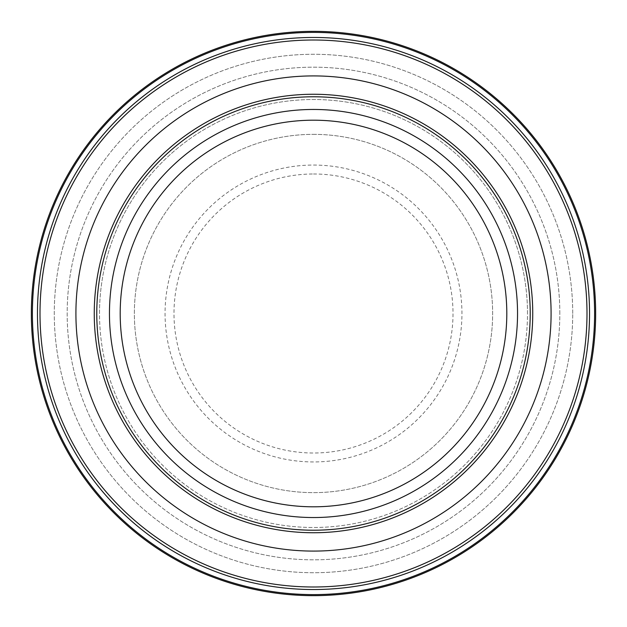 <?xml version="1.0" encoding="UTF-8"?>
<svg xmlns="http://www.w3.org/2000/svg" width="627" height="627" viewBox="0 0 627 627"><rect width="100%" height="100%" fill="white"/><g stroke="black" fill="none" stroke-linecap="round" stroke-linejoin="round"><path stroke-width="0.47" stroke-dasharray="3.13 2.35" d="M313.5 134.358A179.142 179.142 0 0 1 492.642 313.5A179.142 179.142 0 0 1 313.5 492.642A179.142 179.142 0 0 1 134.358 313.5A179.142 179.142 0 0 1 313.5 134.358A179.142 179.142 0 0 1 492.642 313.5A179.142 179.142 0 0 1 313.5 492.642A179.142 179.142 0 0 1 134.358 313.5A179.142 179.142 0 0 1 313.5 134.358M527.487 313.5A213.987 213.987 0 0 0 313.5 99.513A213.987 213.987 0 0 0 99.513 313.5A213.987 213.987 0 0 0 313.5 527.487A213.987 213.987 0 0 0 527.487 313.5A213.987 213.987 0 0 0 313.5 99.513A213.987 213.987 0 0 0 99.513 313.5A213.987 213.987 0 0 0 313.5 527.487A213.987 213.987 0 0 0 527.487 313.5A213.987 213.987 0 0 0 313.5 99.513A213.987 213.987 0 0 0 99.513 313.5M595.65 313.5A282.15 282.15 0 0 0 313.5 31.35A282.15 282.15 0 0 0 31.35 313.5A282.15 282.15 0 0 0 313.5 595.65A282.15 282.15 0 0 0 595.65 313.5A282.15 282.15 0 0 0 313.5 31.35A282.15 282.15 0 0 0 31.35 313.5A282.15 282.15 0 0 0 313.5 595.65A282.15 282.15 0 0 0 595.65 313.5A282.15 282.15 0 0 0 313.5 31.35A282.15 282.15 0 0 0 31.35 313.5A282.15 282.15 0 0 0 313.5 595.65A282.15 282.15 0 0 0 595.65 313.5A282.15 282.15 0 0 0 313.5 31.35A282.15 282.15 0 0 0 31.35 313.5M572.725 313.5A259.225 259.225 0 0 0 313.5 54.275A259.225 259.225 0 0 0 54.275 313.5A259.225 259.225 0 0 0 313.5 572.725A259.225 259.225 0 0 0 572.725 313.5A259.225 259.225 0 0 0 313.5 54.275A259.225 259.225 0 0 0 54.275 313.5A259.225 259.225 0 0 0 313.5 572.725A259.225 259.225 0 0 0 572.725 313.5M559.825 313.5A246.325 246.325 0 0 0 313.5 67.175A246.325 246.325 0 0 0 67.175 313.5A246.325 246.325 0 0 0 313.5 559.825A246.325 246.325 0 0 0 559.825 313.5A246.325 246.325 0 0 0 313.5 67.175A246.325 246.325 0 0 0 67.175 313.5A246.325 246.325 0 0 0 313.5 559.825A246.325 246.325 0 0 0 559.825 313.5M313.5 165.058A148.442 148.442 0 0 1 461.942 313.5A148.442 148.442 0 0 1 313.5 461.942A148.442 148.442 0 0 1 165.058 313.5A148.442 148.442 0 0 1 313.5 165.058M313.5 173.985A139.515 139.515 0 0 1 453.015 313.5A139.515 139.515 0 0 1 313.5 453.015A139.515 139.515 0 0 1 173.985 313.5A139.515 139.515 0 0 1 313.5 173.985M594.6 313.5A281.1 281.1 0 0 0 313.5 32.4A281.1 281.1 0 0 0 32.4 313.5A281.1 281.1 0 0 0 313.5 594.6A281.1 281.1 0 0 0 594.6 313.5M589.537 313.5A276.037 276.037 0 0 0 313.5 37.463A276.037 276.037 0 0 0 37.463 313.5A276.037 276.037 0 0 0 313.5 589.537A276.037 276.037 0 0 0 589.537 313.5M586.997 313.5A273.497 273.497 0 0 0 313.5 40.003A273.497 273.497 0 0 0 40.003 313.5A273.497 273.497 0 0 0 313.5 586.997A273.497 273.497 0 0 0 586.997 313.5"/><path stroke-width="0.94" d="M75.914 313.5A237.586 237.586 0 0 0 313.5 551.086A237.586 237.586 0 0 0 551.086 313.5A237.586 237.586 0 0 0 313.5 75.914A237.586 237.586 0 0 0 75.914 313.5M595.65 313.5A282.15 282.15 0 0 0 313.5 31.35A282.15 282.15 0 0 0 31.35 313.5A282.15 282.15 0 0 0 313.5 595.65A282.15 282.15 0 0 0 595.65 313.5A282.15 282.15 0 0 1 313.5 595.65A282.15 282.15 0 0 1 31.35 313.5M530.223 313.5A216.723 216.723 0 0 0 313.5 96.777A216.723 216.723 0 0 0 96.777 313.5A216.723 216.723 0 0 0 313.5 530.223A216.723 216.723 0 0 0 530.223 313.5M94.254 313.5A219.246 219.246 0 0 0 313.5 532.746A219.246 219.246 0 0 0 532.746 313.5A219.246 219.246 0 0 0 313.5 94.254A219.246 219.246 0 0 0 94.254 313.5M589.537 313.5A276.037 276.037 0 0 0 313.5 37.463A276.037 276.037 0 0 0 37.463 313.5A276.037 276.037 0 0 0 313.5 589.537A276.037 276.037 0 0 0 589.537 313.5M586.997 313.5A273.497 273.497 0 0 0 313.5 40.003A273.497 273.497 0 0 0 40.003 313.5A273.497 273.497 0 0 0 313.5 586.997A273.497 273.497 0 0 0 586.997 313.5M594.6 313.5A281.1 281.1 0 0 0 313.5 32.4A281.1 281.1 0 0 0 32.4 313.5A281.1 281.1 0 0 0 313.5 594.6A281.1 281.1 0 0 0 594.6 313.5M517.541 313.5A204.041 204.041 0 0 0 313.5 109.459A204.041 204.041 0 0 0 109.459 313.5A204.041 204.041 0 0 0 313.5 517.541A204.041 204.041 0 0 0 517.541 313.5M506.804 313.5A193.304 193.304 0 0 0 313.5 120.196A193.304 193.304 0 0 0 120.196 313.5A193.304 193.304 0 0 0 313.5 506.804A193.304 193.304 0 0 0 506.804 313.5"/></g></svg>
